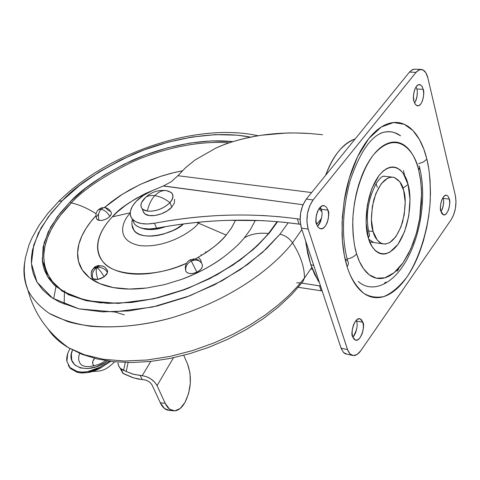 <?xml version="1.0" encoding="UTF-8"?>
<svg xmlns="http://www.w3.org/2000/svg" width="480" height="480" viewBox="0 0 480 480"><rect width="100%" height="100%" fill="white"/><g stroke="black" fill="none" stroke-linecap="round" stroke-linejoin="round"><path stroke-width="0.72" d="M147.336 211.11C155.82 211.614 163.362 208.794 169.968 202.656C164.832 198.744 159.774 196.404 154.812 195.636C151.206 199.614 148.716 204.768 147.336 211.11C148.716 204.768 151.206 199.614 154.812 195.636C158.472 191.826 162.318 190.146 166.35 190.596L171.162 192.456C173.946 195.06 173.55 198.462 169.968 202.656L171.768 207.114L169.968 202.656C174.774 196.314 173.568 192.294 166.35 190.596C162.318 190.146 158.472 191.826 154.812 195.636C159.774 196.404 164.832 198.744 169.968 202.656C163.374 208.848 155.832 211.668 147.336 211.11L142.77 209.298C139.926 206.604 140.364 203.142 144.09 198.918L145.638 197.394C147.966 195.714 151.026 195.126 154.812 195.636C151.026 195.126 147.966 195.714 145.638 197.394L141.576 202.548C139.992 207.264 141.918 210.12 147.336 211.11M145.26 197.772L144.09 198.918M144.63 213.714C149.562 218.322 165.45 214.488 171.768 207.114L167.142 210.942L161.208 213.9L154.89 215.514L149.19 215.544L144.99 213.99L142.908 211.11L142.77 209.298M174.57 199.278L174.372 203.016L171.768 207.114M313.764 265.5L310.728 264.624L307.704 253.44L305.67 241.014L306.15 244.722L310.728 264.624L313.764 265.5M134.466 224.022C138.726 228.522 146.1 229.92 156.582 228.21L154.5 223.236C143.994 224.958 136.614 223.584 132.36 219.108C128.676 214.176 129.918 208.296 136.086 201.468L143.28 195.48L152.298 190.626L163.326 186.024L152.298 190.626C145.686 193.488 140.28 197.1 136.086 201.468L132.444 206.196L130.53 210.882C129.828 213.996 130.386 216.678 132.21 218.934L135.762 221.76L140.91 223.482L147.288 224.004L154.5 223.236C203.304 214.02 250.908 212.55 297.306 218.826L299.064 224.13L282.51 222.09M355.176 138.936C343.332 142.932 333.504 155.034 325.68 175.242C332.502 156.276 342.336 144.174 355.176 138.936M319.452 282.72L317.988 280.488L310.728 264.624L314.664 274.428L319.452 282.72M280.356 216.798L261.99 215.454M226.812 215.196C202.86 216.024 178.752 218.7 154.5 223.236L156.582 228.21L149.382 228.966L143.016 228.432L139.176 227.304L135.648 225.198L134.322 223.842L132.372 219.12M171.3 181.698L177.9 175.728L185.646 167.604L194.952 160.056L185.484 167.76L177.9 175.728L171.3 181.698L163.326 186.024L302.982 204.732L163.53 185.94M297.306 218.826L300.09 219.222L297.306 218.826L299.064 224.13C252.756 217.728 205.266 219.09 156.582 228.21C180.774 223.728 204.822 221.094 228.72 220.326L263.388 220.644M298.302 287.316L322.164 290.934L298.296 287.322M300.492 224.34L299.064 224.13L300.492 224.34M312.432 269.322L311.466 269.154L312.432 269.322M301.77 283.098L320.55 286.038L319.5 285.846L321.12 290.742L319.5 285.846L301.764 283.104M194.952 160.056L215.52 148.272C228.96 142.128 244.314 137.772 261.588 135.216C276.93 132.984 293.016 132.42 309.846 133.53C297 132.93 288.912 132.792 285.564 133.11L261.588 135.216C242.922 138.198 227.562 142.548 215.52 148.272L194.952 160.056M322.542 134.718L309.846 133.53M177.9 175.728L311.61 192.558L177.9 175.728M316.668 224.442L321.51 218.316L316.668 224.442M403.464 170.508L404.61 175.572M319.488 208.008L321.318 209.508L319.488 208.008M318.894 208.812L321.756 211.59L318.894 208.812M373.14 231.558C370.62 225.186 370.836 214.608 373.776 199.836C379.02 183.942 385.662 176.418 393.696 177.276C399.174 179.826 402.492 184.218 403.65 190.446L405.174 202.002L404.226 214.782L400.956 226.944L395.814 236.748L389.526 242.736L385.302 244.098L381.666 243.528L379.554 242.334L377.238 240.048L373.14 231.558L371.4 219.72L372.33 206.394L375.798 193.734L381.228 183.78L387.726 178.08L391.056 177.096L394.26 177.426L399.84 181.806L403.65 190.446C406.032 196.992 405.66 207.57 402.546 222.186C397.146 237.822 390.468 245.028 382.494 243.81C377.526 241.398 374.406 237.318 373.14 231.558L368.496 230.892L373.14 231.558M377.334 187.344L376.086 183.666M347.616 260.886C341.358 237.132 342.222 210.318 350.208 180.444C359.958 152.082 371.004 136.056 383.352 132.372C389.958 130.95 395.616 132.054 400.332 135.678M418.572 163.704L423.474 161.946L426.87 159.156L423.852 149.208L419.334 139.35L412.914 130.548L404.31 124.302L393.57 122.508L381.306 126.984L368.79 138.618L357.642 156.606L349.212 178.524L344.094 201.318L342.054 222.468L342.39 240.57L344.304 255.21L347.118 266.622C348.6 264.522 348.774 262.626 347.646 260.928C348.774 262.626 348.6 264.522 347.118 266.622C350.004 275.844 353.784 283.11 358.464 288.42C363.144 293.7 368.304 296.724 373.938 297.492C379.572 298.242 385.236 296.82 390.93 293.238C396.624 289.644 401.952 284.256 406.92 277.074C411.876 269.892 416.166 261.468 419.784 251.802L423.318 241.218L426.66 227.922L428.688 216.366L429.966 204.81L430.47 193.326L430.056 179.796L428.856 169.17L426.87 159.156C424.656 150.084 421.524 142.476 417.486 136.332C413.436 130.182 408.714 126.036 403.326 123.888C397.92 121.752 392.22 121.92 386.232 124.392C380.226 126.894 374.412 131.634 368.79 138.618C363.156 145.638 358.212 154.398 353.958 164.904C349.71 175.44 346.542 186.828 344.46 199.068L342.312 217.26L342.072 235.104C342.564 246.858 344.244 257.364 347.118 266.622C350.232 277.158 355.734 286.014 363.63 293.19C369.51 296.856 376.242 297.984 383.826 296.58C391.722 293.22 399.42 286.716 406.92 277.074C421.278 255.276 429.03 224.058 430.254 200.142C430.596 182.814 429.468 169.146 426.87 159.156L423.474 161.946L418.572 163.704M400.29 135.654C395.52 132 389.79 130.926 383.106 132.438M347.088 258.978C351.276 258.228 354.438 256.524 356.586 253.866C354.036 245.946 352.776 234.57 352.806 219.75C353.562 199.17 360.72 171.876 373.314 155.052C397.662 126.87 415.716 153.024 418.692 170.178L419.676 167.304L419.184 165.882L419.664 167.928L418.692 170.178L420.75 181.29L421.59 193.392L419.652 218.838L416.952 231.324L413.184 243.09L408.492 253.74L403.008 262.872C399.084 268.458 394.89 272.604 390.432 275.322C385.968 278.028 381.552 279.03 377.184 278.328C372.81 277.608 368.832 275.148 365.244 270.954C361.656 266.742 358.77 261.042 356.586 253.866L354.6 245.796L353.142 235.17L352.71 225.582L353.01 215.742L354.348 203.766L356.244 193.848L358.782 184.398L361.944 175.452C365.202 167.34 368.988 160.542 373.314 155.052C377.634 149.586 382.122 145.824 386.772 143.778C391.41 141.744 395.85 141.504 400.08 143.046C404.304 144.6 408.018 147.738 411.228 152.46C414.426 157.188 416.916 163.092 418.692 170.178L420.402 178.77L421.458 189.468L421.452 202.374L419.916 217.254L416.394 233.328L410.682 249.156L403.008 262.872L394.068 272.742L384.876 277.806L376.386 278.172L369.216 274.764L363.6 268.848L359.466 261.588L356.586 253.866C354.438 256.524 351.276 258.228 347.088 258.978M384.81 176.286L383.808 176.118L384.81 176.286C382.878 176.49 382.194 175.014 376.368 183.204C367.932 199.236 365.436 215.724 368.892 232.662M402.966 188.16L408.06 184.506C406.062 173.406 394.242 157.326 378.96 175.554C364.146 196.17 364.572 228.582 368.4 237.948L369.504 235.566L369.108 233.004L369.504 235.566L368.4 237.948L369 239.856L371.97 246.366L375.264 250.566L377.892 252.588L380.142 253.596L383.106 254.106L385.518 253.896L389.79 252.234L397.92 244.404L404.55 231.69L408.768 215.976L410.004 199.47L408.06 184.506L403.158 173.25L400.296 170.01L396.528 167.67L392.988 166.944L389.946 167.292L386.82 168.516L383.118 171.078L378.96 175.554L371.844 188.52L367.302 205.074L366.09 222.504L368.4 237.948C370.788 249.534 383.586 263.292 397.92 244.404C411.654 223.902 411.366 194.118 408.06 184.506L402.966 188.16M317.532 226.416C321.84 219.564 323.07 213.834 321.24 209.232L327.942 210.138C330.606 213.048 326.556 230.934 320.178 228.702L318.156 227.304L316.662 224.436L318.216 227.376L320.382 228.756L322.836 228.384L325.2 226.326L327.12 222.906L328.314 218.64L328.602 214.158L327.942 210.138L326.43 207.18L324.282 205.74L321.828 206.046L319.434 208.074L317.478 211.512L316.26 215.838L315.978 220.38L316.662 224.436C313.974 221.586 317.94 203.634 324.342 205.758L326.43 207.186L327.942 210.138L321.24 209.232L320.304 207.12M373.662 242.478L368.796 239.244M414.642 103.17C417.276 97.278 417.99 92.55 416.79 88.986L423.228 89.37C424.98 92.166 422.484 106.866 417.378 105.816L415.344 104.382L413.946 101.13L415.134 104.07L416.844 105.654L418.812 105.642L420.738 104.052L422.34 101.136L423.372 97.326L423.684 93.198L423.228 89.37L422.07 86.412L420.378 84.78L418.404 84.738L416.46 86.298L414.834 89.226L413.784 93.084L413.472 97.266L413.946 101.13C412.176 98.364 414.624 83.61 419.742 84.588L421.824 86.046L423.228 89.37L416.79 88.986L416.058 86.844M441.042 211.824C443.556 206.034 444.27 201.54 443.184 198.348L449.316 199.08C451.086 201.522 448.092 216.324 443.496 214.902L440.85 211.146L441.906 213.678L443.448 214.89L445.23 214.602L446.982 212.88L448.446 209.982L449.406 206.346L449.712 202.524L449.316 199.08L448.284 196.536L446.76 195.282L444.978 195.522L443.208 197.22L441.72 200.13L440.748 203.808L440.442 207.678L440.85 211.146C439.062 208.74 442.014 193.878 446.634 195.246L448.224 196.452L449.316 199.08L443.184 198.348L442.968 197.574M352.878 337.314C356.892 330.528 358.086 325.092 356.454 321.012L362.844 322.278C365.484 324.768 360.804 342.684 355.278 340.074L352.68 336.762L354.042 339.24L355.968 340.224L358.164 339.57L360.288 337.392L362.028 334.026L363.12 329.982L363.408 325.86L362.844 322.278L361.512 319.776L359.61 318.744L357.414 319.338L355.266 321.492L353.496 324.882L352.38 328.98L352.092 333.156L352.68 336.762C350.016 334.326 354.636 316.344 360.186 318.87L362.844 322.278L356.454 321.012L356.214 320.34M415.242 69.162L412.326 69.666L409.488 72.084L415.986 72.408L419.43 69.708L422.904 69.858L425.868 72.798L427.89 78.048L455.328 195.408L456 201.438L455.46 208.128L453.792 214.482L451.242 219.57L360.984 350.472L357.246 354.36L353.37 355.59L349.95 353.922L347.52 349.59L308.16 229.104L306.912 221.892L307.41 213.78L309.588 206.064L313.098 199.956L415.986 72.408L409.488 72.084L306.318 199.074L313.098 199.956L306.318 199.074C300.42 207.762 298.782 217.44 301.404 228.102L308.16 229.104C305.568 218.406 307.212 208.686 313.098 199.956L416.37 71.946L418.806 69.978L421.716 69.474C424.572 70.128 426.63 72.984 427.89 78.048L455.328 195.408C456.834 204.306 455.472 212.358 451.242 219.57L360.984 350.472C358.038 354.594 355.062 356.208 352.068 355.326L349.428 353.334L347.736 350.22L308.16 229.104L301.404 228.102L341.094 348.204L347.52 349.59L341.094 348.204L341.316 348.828L343.716 352.692L345.258 353.754L346.908 354.186M346.98 354.186L343.542 352.524L341.094 348.204L301.404 228.102L300.132 220.914L300.624 212.838L302.802 205.158L306.318 199.074L409.488 72.084L412.95 69.39L415.206 69.15M318.51 225.354L320.43 221.952L321.624 217.698M415.92 100.71L416.952 96.912L417.258 92.802M442.326 209.208L443.28 205.59L443.58 201.78M353.904 336.072L355.644 332.718L356.742 328.686M379.95 133.542C385.29 131.292 390.378 131.088 395.226 132.912L400.554 135.828M367.434 286.428L370.95 286.968M384.372 283.206L386.154 282.042M397.122 271.146L398.706 268.98M396.906 133.632L393.51 132.36M358.23 281.4C362.772 285.636 368.304 287.43 374.838 286.794C409.416 282.006 430.854 213.384 419.67 167.838M375.456 286.698C368.676 287.55 362.94 285.792 358.254 281.424M345.342 259.152L347.646 260.928M91.614 276.798L92.886 278.76C91.494 274.542 92.736 270.768 96.618 267.432L94.524 267.072L96.618 267.432L98.154 265.494L96.618 267.432C99.486 269.592 101.976 272.73 104.082 276.84C101.976 272.73 99.486 269.592 96.618 267.432C95.814 271.146 96.276 275.136 97.992 279.414L104.082 276.84L107.532 272.574L107.016 269.706L105.24 267.504C102.66 265.368 99.786 265.344 96.618 267.432C101.58 267.03 105.222 268.74 107.532 272.574C105.222 268.74 101.58 267.03 96.618 267.432C99.786 265.344 102.66 265.368 105.24 267.504L106.344 269.13M190.194 259.794L191.31 261.024L194.634 258.93L191.31 261.024L190.194 259.794M186.054 271.608L185.766 270.702C185.274 266.574 187.122 263.346 191.31 261.024L196.842 272.172C201.492 269.568 203.214 266.832 202.02 263.97C199.884 260.148 196.314 259.164 191.31 261.024C196.314 259.164 199.884 260.148 202.02 263.97L202.5 265.926L201.684 268.17L199.698 270.366L196.842 272.172L193.56 273.306L190.35 273.594L187.716 272.994L186.312 271.956C188.706 274.032 192.216 274.104 196.842 272.172L191.31 261.024C187.122 263.346 185.274 266.574 185.766 270.702L185.61 270.204M111.342 212.712L111.114 214.506L109.776 216.456L107.532 218.268L104.718 219.666L101.778 220.422L99.156 220.428C103.026 220.686 106.566 219.366 109.776 216.456C107.712 212.604 104.802 210.186 101.058 209.22C98.4 212.586 97.764 216.318 99.156 220.428L97.266 219.684L96.36 218.148L96.876 219.318L99.156 220.428C97.764 216.318 98.4 212.586 101.058 209.22L103.104 207.822L105.426 207.672L103.104 207.822L101.058 209.22C104.802 210.186 107.712 212.604 109.776 216.456C111.42 214.716 111.78 213.15 110.868 211.758L109.362 209.76L107.316 208.32L105.426 207.672L108.528 210.636L110.43 211.356M96.618 267.432L94.26 268.212L92.616 269.418L91.2 272.772L92.616 269.418L94.26 268.212L96.618 267.432C92.736 270.768 91.494 274.542 92.886 278.76L97.992 279.414C96.276 275.136 95.814 271.146 96.618 267.432M101.058 209.22L98.358 209.694L97.794 210.3L98.358 209.694L101.058 209.22M311.742 267.516L304.47 278.022L302.814 281.76L304.47 278.022L311.742 267.516M201.726 255.336L200.964 254.73M201.462 262.896L200.712 259.926L198.234 257.394M195.174 259.062C210.24 250.428 220.578 242.43 226.194 235.068L196.788 222.444L198.516 223.164L199.344 222.192L198.516 223.164L226.194 235.068L231.396 228.09L235.56 220.164L231.738 227.568L226.194 235.068C220.8 241.41 213.984 247.314 205.758 252.78L195.306 259.002M156.882 188.688C134.802 198.126 119.952 207.516 112.326 216.864L130.254 212.796L112.326 216.864L117.3 212.028L125.73 205.212L135.318 198.93L145.62 193.446L156.882 188.688M104.43 207.528L111.468 201.792L119.844 195.864L129.666 189.906L140.97 184.116L160.506 176.388L174.882 172.368L182.316 170.832L172.092 173.034L161.856 175.95L151.278 179.7L139.764 184.68L122.418 194.214L104.418 207.528M255.372 220.314L250.356 229.644L244.224 237.948C250.452 234.102 258.468 232.602 268.278 233.436M229.194 142.866C196.326 140.142 157.806 150.03 129.924 163.086C102.3 176.994 82.77 190.278 71.322 202.938C79.176 204.624 87.432 208.224 96.09 213.744C87.432 208.224 79.176 204.624 71.322 202.938C82.77 190.278 102.3 176.994 129.924 163.086C157.806 150.03 196.326 140.142 229.194 142.866M268.938 232.926L269.634 232.668L277.638 221.634L269.634 232.668L253.512 249.294L233.286 264.87L209.844 278.604L184.302 289.782L157.914 297.846L131.988 302.43L107.772 303.372L86.358 300.732L68.628 294.762L55.194 285.858L53.646 284.376L48.438 277.992L44.784 270.942L43.296 266.262L42.414 261.39L43.098 246.984L48.21 231.918L57.366 216.726L70.098 201.93L71.322 202.938L70.098 201.93L85.884 187.962L104.142 175.236L124.29 164.1L145.716 154.854L167.79 147.768L189.876 143.07L211.314 140.922L232.962 141.63C199.8 137.97 159.78 147.69 130.812 161.022C102.102 175.26 81.864 188.892 70.098 201.93L59.856 213.45L50.7 227.076L44.13 242.688L42.246 259.656L47.538 276.558L62.088 291.126L86.358 300.732L118.272 303.408L153.564 298.854L187.548 288.552L216.864 274.878L240.114 260.082L257.406 245.736L269.634 232.668L268.938 232.926M62.298 200.724C75.828 185.694 99.6 170.148 133.614 154.104C167.868 139.206 215.004 129.852 250.488 137.142L237.162 135.168L215.31 134.652L192.072 137.028L168.162 142.152L144.276 149.832L121.098 159.822L99.276 171.858L79.47 185.616L62.298 200.724L58.788 201.342L62.298 200.724L48.378 216.768L38.286 233.262L32.55 249.678L31.536 256.548L31.386 262.134L31.884 267.582L33.342 273.87L36.786 281.778L42.696 289.848L50.76 296.904L59.676 302.184L78.966 308.85L102.366 311.862L128.904 310.92L157.38 305.94L186.39 297.096L214.476 284.796L240.21 269.676L262.356 252.528L279.924 234.252C285.048 235.296 289.26 238.164 292.554 242.85L301.878 229.536L292.554 242.85C300.54 255.486 304.512 267.21 304.47 278.022C304.512 267.21 300.54 255.486 292.554 242.85C275.502 264.57 236.232 298.308 171.63 317.826C143.544 325.482 116.508 328.29 90.516 326.262C74.508 323.79 60.81 319.536 49.422 313.494C39.63 306.642 32.472 298.878 27.954 290.208C24.144 280.95 23.052 271.662 24.678 262.332C23.052 271.662 24.144 280.95 27.954 290.208C32.472 298.878 39.63 306.642 49.422 313.494L67.746 321.594C96.12 329.952 135.234 328.008 171.63 317.826C236.232 298.308 275.502 264.57 292.554 242.85C289.26 238.164 285.048 235.296 279.924 234.252L266.604 248.61L247.692 264.402L222.186 280.698L189.96 295.74L152.598 307.038L113.862 311.94L78.966 308.85L52.59 298.152L36.954 282.066L31.452 263.526L33.732 244.992L41.046 228L51.102 213.216L62.298 200.724M288.24 222.714L279.924 234.252L288.24 222.714M58.128 202.008L58.788 201.342L58.128 202.008M124.29 314.844L114.63 311.916M268.5 233.454C258.594 232.578 250.5 234.072 244.224 237.948C239.532 243.804 232.59 250.224 223.41 257.196C212.79 265.344 198.762 272.772 181.32 279.48L164.4 284.658L146.724 288.006L129.33 289.056L113.34 287.574L99.786 283.632L89.358 277.59L82.332 270.024L78.552 261.57L77.592 252.804L78.888 244.194L81.846 236.052L85.944 228.558L90.738 221.79L95.91 215.76C89.43 222.708 84.606 229.782 81.42 237C78.042 244.68 76.896 251.964 77.976 258.858C79.08 265.758 82.5 271.692 88.236 276.666C94.008 281.64 101.79 285.162 111.576 287.232C121.398 289.284 132.486 289.614 144.828 288.234M181.374 279.462L182.478 279.06C195.198 274.326 206.946 268.368 217.716 261.186L222.972 257.52M186.456 263.298L176.76 267.138L168.486 269.772L160.266 271.794L150.09 273.462C140.64 274.566 132.12 274.368 124.518 272.874C116.946 271.362 110.868 268.734 106.302 264.978C101.754 261.222 98.982 256.692 97.986 251.394C97.008 246.102 97.776 240.468 100.296 234.492C102.822 228.522 106.83 222.648 112.326 216.864C102.504 227.1 91.074 245.484 102.684 261.384C114.288 277.812 157.506 277.26 186.462 263.292M96.642 216.516L97.992 214.572M107.538 270.594L107.532 272.574L106.32 274.764L104.082 276.84L101.154 278.478L97.992 279.414L95.088 279.516L92.886 278.76L91.614 276.792M48.372 329.448C52.974 336.462 59.754 342.588 68.712 347.826L84.48 354.774L103.326 359.262L124.53 361.02L147.168 359.994L170.232 356.37L192.774 350.52L214.008 342.93L233.382 334.122L250.584 324.606L265.494 314.796L278.166 305.022L288.744 295.542L297.432 286.506L304.47 278.022L297.432 286.506L288.744 295.542L278.166 305.022L265.494 314.796L250.584 324.606L233.382 334.122L214.008 342.93L192.774 350.52L170.232 356.37L147.168 359.994L124.53 361.02L103.326 359.262L84.48 354.774L68.712 347.826C59.754 342.588 52.974 336.462 48.372 329.448M277.14 221.586L269.058 232.782C245.568 261.612 199.86 288.168 154.818 298.296C109.71 308.454 70.506 301.38 54.012 283.47C29.976 254.706 53.784 220.38 71.322 202.938L60.534 215.202L55.542 222.216L51.084 229.83L47.406 237.99L44.832 246.63L43.71 255.606L44.418 264.708L47.34 273.654L52.8 282.096L61.008 289.632L72.018 295.86L85.668 300.408L101.478 302.988M198.516 223.164C192.48 231.648 165.45 248.628 139.602 245.544C115.326 240.834 121.788 221.19 130.236 213.3C121.788 221.19 115.326 240.834 139.602 245.544C165.45 248.628 192.48 231.648 198.516 223.164M183.426 223.986L177.024 228.33L172.998 230.46L163.452 234.102L158.178 235.35L152.838 236.046L147.696 236.094L143.022 235.464L139.05 234.186L135.936 232.344L133.752 230.082L132.462 227.55L131.982 224.898L134.04 230.466C141.6 242.028 174.978 233.22 183.426 223.986M140.58 227.808L145.518 229.278L155.07 229.302L165.648 226.62C156.12 230.112 147.774 230.514 140.604 227.82M205.518 251.718L206.37 252.372M64.182 304.212L64.416 292.542M64.662 290.934L64.518 291.834M296.676 282.858L300.612 282.828M55.974 286.56L53.652 298.836M76.626 371.4L69.72 367.326L66.906 361.29C66.45 359.694 66.726 357.054 67.722 353.364L69.924 348.54L67.722 353.364L66.906 361.29L70.008 367.638L77.334 371.574L82.614 372.132L87.642 371.652L81.738 372.12L76.626 371.4M68.334 365.418L70.17 368.208L77.076 372.282L82.188 373.002L88.086 372.54C91.212 372.132 95.262 370.68 100.236 368.178L99.792 367.284C94.818 369.786 90.768 371.244 87.642 371.652L99.792 367.284L100.236 368.178L110.772 361.362M68.304 365.364L70.458 368.52L77.076 372.282L80.724 372.93L88.086 372.54L100.236 368.178M94.02 365.874L92.76 364.098L92.826 361.308L94.59 358.32C92.166 361.182 91.974 363.696 94.02 365.874M105.426 360.594C101.814 363.612 96.384 365.604 89.118 366.588C85.782 366.672 83.238 366.132 81.498 364.974C78.468 362.052 77.856 358.182 79.656 353.364M72.498 349.968C64.542 367.338 88.776 375.552 107.334 360.894L104.478 362.85L96.246 366.804L87.936 368.58L80.55 367.974L74.952 365.088L71.772 360.294L71.34 354.174L72.492 349.962M99.792 367.284L109.374 361.182M168.168 410.25C164.994 409.614 162.372 407.124 160.296 402.774L165.192 403.296C167.256 407.652 169.872 410.148 173.028 410.784C177.438 411.354 181.416 408.594 184.956 402.492L185.088 402.252C191.142 389.49 191.994 376.824 187.638 364.26L183.756 355.302L187.638 364.26L189.978 372.96L190.314 383.178L188.604 393.438L184.956 402.492L180.12 408.552L174.666 410.892L169.416 409.074L165.192 403.296L157.062 385.638C153.906 380.142 148.95 376.818 142.2 375.654L150.81 361.41L142.2 375.654L133.686 374.358L126.192 371.484L132.666 374.082L140.256 375.474L142.188 379.59L133.716 377.922L122.856 373.26L120.222 368.388L123.21 373.572L131.82 377.268L137.772 378.954L144.06 379.77L142.188 379.59L140.256 375.474L142.2 375.654L146.61 376.722L150.996 379.002L154.668 382.134L157.062 385.638L165.192 403.296L160.296 402.774L152.154 385.206L150.846 383.304L148.848 381.594L146.46 380.358L144.06 379.77C147.72 380.424 150.414 382.236 152.154 385.206L160.296 402.774L164.544 408.54L169.272 410.364M157.062 385.638L173.49 357.744L157.062 385.638M125.628 371.19L126.192 371.484L128.118 362.52L126.192 371.484L120.366 368.394L118.8 366.048L117.894 362.976C118.59 366.96 120.486 369.408 123.576 370.326L125.286 362.46L123.576 370.326L124.728 370.758M165.006 190.47C157.572 189.972 151.11 192.282 145.638 197.394L141.576 202.548M143.916 213.012L142.056 208.596M132.378 219.132L134.484 224.046M391.758 177.06L383.604 176.154M382.488 243.81L369.756 241.89M351.978 355.296L345.6 353.898M420.75 69.42L415.182 69.15M360.186 318.87L359.472 318.732M446.634 195.246L446.154 195.192M419.742 84.588L419.214 84.558M324.342 205.758L323.49 205.644M92.274 278.232L91.176 274.908L91.338 271.998L91.896 270.36L94.776 266.886L98.154 265.494L103.452 266.286M186.312 271.956L185.766 270.702C184.56 265.842 186.054 262.194 190.254 259.764L194.298 258.912M194.634 258.93L197.76 259.758L200.412 261.702M104.784 207.564L101.304 207.918L98.358 209.694C95.73 212.532 95.238 215.742 96.876 219.318M258.042 135.756C196.506 121.998 107.148 153.018 58.806 201.33L47.856 213.336L38.754 225.78L31.686 238.542L28.98 244.998L25.332 258.006L24.45 264.528L24.234 271.038L24.72 277.512L25.95 283.92L27.954 290.208C34.29 313.788 47.874 332.994 68.712 347.826L82.074 354.348L97.2 358.98L113.82 361.71L131.664 362.532L150.45 361.452L169.854 358.494L189.516 353.724L209.046 347.226L228.054 339.132L246.156 329.622L262.98 318.894L278.208 307.176L291.564 294.714L302.832 281.748M223.41 257.196C211.128 266.298 197.094 273.726 181.32 279.48M132.39 219.288C131.4 223.722 131.946 227.448 134.04 230.466M69.72 367.326L70.17 368.208M114.606 361.788C104.868 371.568 100.248 371.058 92.448 371.49M121.032 369.03L123.21 373.572M172.896 410.766L168.084 410.238"/></g></svg>
